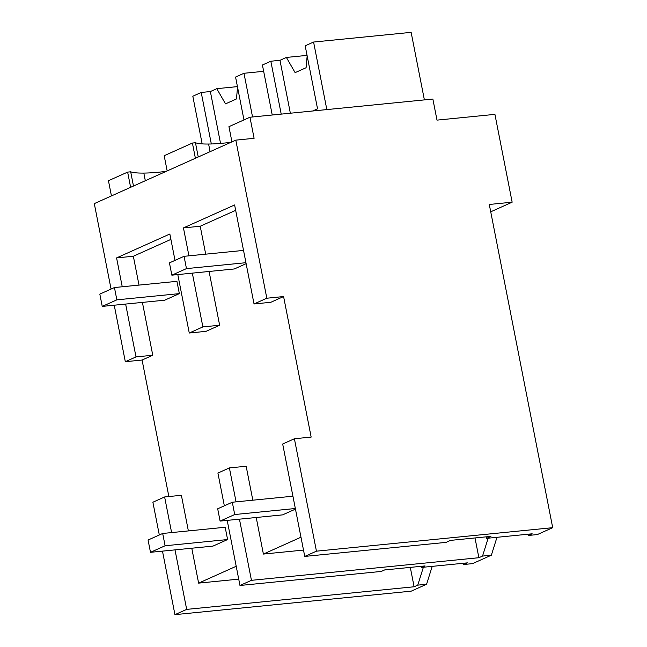 <?xml version="1.0" encoding="UTF-8"?>
<svg xmlns="http://www.w3.org/2000/svg" width="647" height="647" viewBox="0 0 647 647"><rect width="100%" height="100%" fill="white"/><g stroke="black" fill="none" stroke-linecap="round" stroke-linejoin="round"><path stroke-width="0.97" d="M417.76 585.131L414.104 586.772L186.676 609.385L174.941 614.65L411.193 591.164L426.583 584.257L417.76 585.131L423.389 567.241M426.583 584.257L432.204 566.368M414.104 586.772L410.303 567.387M188.374 530.912L181.386 495.295L164.621 496.961L171.609 532.578M175.005 549.885L186.676 609.385M191.771 548.211L198.621 583.125L238.727 579.138M159.316 534.98L152.886 502.226L164.621 496.961M174.941 614.65L162.478 551.123M168.867 496.54L142.081 360.039L125.316 361.705L114.236 305.206M111.066 289.063L94.3 203.611L235.807 140.132L254.101 138.312L249.96 117.228L432.867 99.048L437 120.124L494.923 114.365L512.149 202.196L490.725 211.812M111.438 195.92L108.453 180.715L127.637 172.11L130.621 187.315M512.149 202.196L489.286 204.468L552.7 527.677L537.342 534.568L528.518 535.449L532.174 533.807L486.52 538.353L486.229 536.84M462.508 563.351L463.753 564.507L472.569 563.626L491.356 555.199L496.977 537.309M198.621 583.125L236.204 566.271M300.968 537.212L263.394 554.067L256.22 517.503M252.823 500.196L246.159 466.244L229.394 467.91L217.918 473.054L224.339 505.808M294.393 438.747L282.682 444.004L304.745 556.42L316.448 551.171L294.393 438.747L311.158 437.081L283.588 296.552L270.802 302.295L254.036 303.961L234.61 204.962L183.457 227.906L188.932 255.832M205.697 254.166L200.222 226.24L235.67 210.34M209.094 271.465L219.64 325.239L206.029 331.345L189.264 333.019L177.804 274.579M139.008 285.101L133.347 256.244L170.897 239.398M142.081 360.039L152.773 355.243L142.405 302.408M152.773 355.243L136.007 356.909L125.639 304.074M125.316 361.705L136.007 356.909M192.329 273.131L202.875 326.905L189.264 333.019M235.807 140.132L266.823 298.218L254.036 303.961M122.243 286.767L116.581 257.91L169.846 234.012L175.013 260.377M127.637 172.11L130.686 171.803L133.476 186.037M166.101 171.398A65.614 9.737 -11.1 0 1 143.828 173.089A65.582 9.729 -11.1 0 1 130.686 171.803M491.356 555.199L482.533 556.08L488.161 538.183M227.202 520.382L239.972 585.478L251.448 580.327L478.877 557.714L482.533 556.08M239.972 585.478L381.318 571.422L384.625 569.942L425.055 565.923L421.747 567.403L467.401 562.866L463.753 564.507M421.747 567.403L421.529 566.271M133.347 256.244L116.581 257.91M219.64 325.239L202.875 326.905M195.394 158.256L192.41 143.052L164.184 155.717L167.169 170.921M251.448 580.327L239.447 519.169M236.058 501.862L229.394 467.91M192.41 143.052L195.459 142.744L198.249 156.978M230.874 142.34A65.614 9.737 -11.1 0 1 208.601 144.03A65.582 9.729 -11.1 0 1 195.459 142.744M316.448 551.171L552.7 527.677M266.823 298.218L283.588 296.552M486.52 538.353L490.927 536.371L450.49 540.391L446.09 542.372L304.745 556.42M231.933 141.863L228.949 126.658L249.96 117.228M527.281 534.293L528.518 535.449M263.394 554.067L303.5 550.079M200.222 226.24L183.457 227.906M478.877 557.714L475.003 537.956M263.669 71.316L243.976 73.281L252.548 116.978M243.976 119.913L235.565 77.05L243.976 73.281M202.163 143.885L192.814 96.225L201.217 92.456L211.326 143.974M237.546 87.143L236.462 98.951L225.504 103.868L216.785 88.671L210.364 91.55L220.538 143.416M210.364 91.55L201.217 92.456M237.441 86.617L216.785 88.671M424.383 99.889L411.136 32.35L313.585 42.047L326.832 109.586M312.655 111.001L317.54 108.809L305.182 45.816L313.585 42.047M272.241 115.02L262.423 64.999L270.834 61.23L281.21 114.123M307.163 55.917L306.08 67.725L295.113 72.642L286.395 57.437L279.973 60.317L290.357 113.217M279.973 60.317L270.834 61.23M307.058 55.383L286.395 57.437M165.106 545.761L162.688 533.468L148.074 540.027L150.484 552.32L212.976 546.108L227.598 539.549L165.106 545.761L150.484 552.32M162.688 533.468L225.18 527.256L227.598 539.549M220.101 521.094L234.715 514.535L232.305 502.234L217.691 508.793L220.101 521.094L282.593 514.875L295.461 509.108M232.305 502.234L292.929 496.209M234.715 514.535L295.339 508.51M116.856 299.844L114.446 287.543L99.824 294.102L102.242 306.395L164.734 300.184L179.348 293.625L116.856 299.844L102.242 306.395M114.446 287.543L176.938 281.332L179.348 293.625M171.851 275.169L186.465 268.61L184.055 256.317L169.441 262.876L171.851 275.169L234.343 268.958L246.135 263.669M186.465 268.61L245.941 262.698M184.055 256.317L243.531 250.405M145.324 180.723L143.828 173.089M210.097 151.665L208.601 144.03"/></g></svg>
